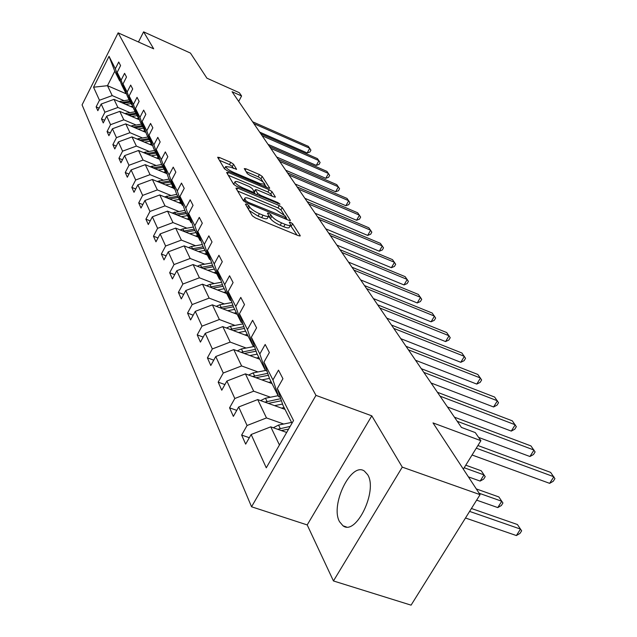 <?xml version="1.0" encoding="UTF-8"?>
<svg xmlns="http://www.w3.org/2000/svg" width="637" height="637" viewBox="0 0 637 637"><rect width="100%" height="100%" fill="white"/><g stroke="black" fill="none" stroke-linecap="round" stroke-linejoin="round"><path stroke-width="0.96" d="M246.63 204.087L245.412 204.143L252.34 215.816L255.429 217.942L298.594 235.754L300.234 235.602L292.638 223.77L290.512 222.329L289.302 222.217L290.671 224.837C290.408 225.872 288.545 225.705 285.065 224.335L281.53 222.87C276.8 220.752 273.552 218.531 271.768 216.214L270.844 214.717L268.718 213.268L267.468 213.148L268.758 215.72C268.488 216.771 266.561 216.596 263.001 215.187L259.41 213.706C254.633 211.556 251.376 209.334 249.648 207.025L248.756 205.536L246.63 204.087M339.537 521.711L343.032 525.82C356.051 536.075 378.044 490.649 367.668 474.7L364.372 471.062C351.234 461.459 329.958 505.061 339.537 521.711M480.067 494.654L411.072 605.15L333.446 580.952L402.273 467.128L480.067 494.654L433.009 422.912L480.895 440.693L475.274 432.587L461.435 427.427L232.075 91.728L241.582 95.98L239.305 92.699L206.921 78.192L190.455 53.086L143.596 31.85L138.468 41.994M233.54 164.219L230.729 162.324L219.407 157.49L217.647 157.259L224.431 168.797L227.298 170.74L268.01 187.971L269.698 188.17L262.229 176.441L259.418 174.546L245.97 168.813L244.266 168.598L247.355 173.662L250.198 175.573L256.942 178.44C261.544 180.605 264.156 182.532 264.785 184.22L260.254 183.679L233.5 172.34C228.858 170.167 226.246 168.24 225.657 166.568L230.363 167.157L236.566 169.267L233.54 164.219L232.322 166.488L229.511 164.585L219.375 160.277M402.273 467.128L371.793 415.834L315.968 395.378L118.14 32.853L153.692 48.834L143.596 31.85M237.657 188.114L235.929 188.162L243.286 200.567L246.312 202.63L288.68 220.267L290.408 220.434L282.231 207.574L279.277 205.576L237.657 188.114L236.821 189.667M233.644 184.316L226.613 172.468L228.325 172.46L269.125 189.715L272.007 191.657L275.367 197.008L273.671 196.817L257.093 189.834L255.357 189.635L257.563 193.298L260.493 195.288L277.867 202.59L279.985 204.166L236.582 186.315L233.644 184.316M120.297 81.17L119.652 80.891L114.779 71.201L109.038 56.327L115.337 68.748L118.721 62.028L120.576 65.595L117.16 72.363L121.118 80.166L124.581 73.327L126.508 77.037L123.021 83.925L127.137 92.054L130.681 85.087L132.687 88.957L129.12 95.964L133.404 104.428L137.035 97.334L139.121 101.371L135.474 108.513L139.941 117.335L143.651 110.105L145.833 114.318L142.099 121.587L146.765 130.8L150.563 123.435L152.84 127.83L149.01 135.243L153.883 144.862L157.785 137.353L160.166 141.94L156.232 149.504L161.328 159.561L165.325 151.901L167.818 156.71L163.789 164.418L169.124 174.944L173.224 167.133L175.836 172.157L171.695 180.024L177.285 191.06L181.497 183.082L184.228 188.353L179.984 196.387L185.845 207.957L190.168 199.811L193.043 205.345L188.679 213.546L194.826 225.697L199.277 217.376L202.295 223.197L197.804 231.573L204.278 244.345L208.856 235.849L212.033 241.964L207.407 250.524L214.215 263.973L218.937 255.286L222.281 261.735L217.52 270.486L224.694 284.659L229.559 275.773L233.086 282.581L228.173 291.531L235.754 306.493L240.778 297.399L244.504 304.59L239.432 313.754L247.443 329.576L252.626 320.268L256.576 327.872L251.336 337.252L259.824 354.005L265.183 344.474L269.363 352.532L263.941 362.142L272.947 379.923L278.496 370.145L282.932 378.704L277.318 388.562L293.53 420.547L266.274 467.821L251.153 434.506L245.667 444.132L241.646 435.063L247.068 425.5L238.668 406.979L233.365 416.383L229.575 407.831L234.814 398.499L226.891 381.03L221.764 390.218L218.18 382.136L223.253 373.027L215.768 356.521L210.799 365.495L207.415 357.859L212.328 348.949L205.241 333.326L200.432 342.101L197.223 334.871L201.985 326.16L195.272 311.358L190.598 319.941L187.557 313.078L192.183 304.558L185.813 290.512L181.274 298.904L178.392 292.391L182.883 284.054L176.823 270.701L172.42 278.926L169.673 272.732L174.036 264.562L168.272 251.862L163.988 259.912L161.368 254.012L165.62 246.017L160.134 233.914L155.961 241.805L153.461 236.184L157.602 228.341L152.362 216.803L148.302 224.535L145.921 219.168L149.95 211.484L144.949 200.472L140.992 208.044L138.715 202.924L142.648 195.392L137.871 184.857L134.009 192.294L131.835 187.389L135.665 180L131.095 169.928L127.32 177.221L125.242 172.523L128.985 165.278L124.605 155.627L120.926 162.785L118.928 158.287L122.583 151.168L118.386 141.924L114.787 148.954L112.876 144.639L116.444 137.648L112.423 128.778L108.903 135.681L107.072 131.54L110.559 124.677L106.69 116.157L103.258 122.941L101.49 118.96L104.906 112.216L101.187 104.03L97.827 110.695L96.131 106.873L99.476 100.248L93.559 87.213L109.038 56.327M119.652 80.891L115.337 68.748M315.968 395.378L251.551 506.773L82.069 104.882L118.14 32.853M129.829 112.574L117.901 107.462L114.015 99.348L133.252 107.621M114.015 99.348L101.187 104.03M117.901 107.462L104.906 112.216M126.166 92.795L125.497 92.5L121.5 84.562L117.16 72.363M125.497 92.5L121.118 80.166M135.96 124.979L123.809 119.82L119.772 111.371L139.463 119.788M119.772 111.371L106.69 116.157M123.809 119.82L110.559 124.677M132.281 104.89L131.58 104.587L127.424 96.322L123.021 83.925M131.58 104.587L127.137 92.054M142.338 137.903L129.964 132.679L125.76 123.881L145.929 132.44M125.76 123.881L112.423 128.778M129.964 132.679L116.444 137.648M138.651 117.487L137.918 117.168L133.587 108.561L129.12 95.964M137.918 117.168L133.404 104.428M148.994 151.367L136.382 146.08L131.994 136.915L152.673 145.626M131.994 136.915L118.386 141.924M136.382 146.08L122.583 151.168M145.284 130.617L144.519 130.29L140.005 121.317L135.474 108.513M144.519 130.29L139.941 117.335M155.93 165.413L143.07 160.062L138.5 150.499L159.704 159.369M138.5 150.499L124.605 155.627M143.07 160.062L128.985 165.278M152.211 144.312L151.407 143.97L146.693 134.614L142.099 121.587M151.407 143.97L146.765 130.8M163.168 180.072L150.061 174.657L145.276 164.672L167.053 173.71M145.276 164.672L131.095 169.928M150.061 174.657L135.665 180M159.441 158.613L158.597 158.263L153.676 148.485L149.01 135.243M158.597 158.263L153.883 144.862M170.74 195.384L157.363 189.914L152.362 179.475L173.702 188.257M152.362 179.475L137.871 184.857M157.363 189.914L142.648 195.392M166.998 173.559L166.122 173.192L160.978 162.976L156.232 149.504M166.122 173.192L161.328 159.561M178.647 211.404L164.999 205.87L159.768 194.946L181.537 203.832M159.768 194.946L144.949 200.472M164.999 205.87L149.95 211.484M174.904 189.197L173.981 188.815L168.598 178.121L163.789 164.418M173.981 188.815L169.124 174.944M186.936 228.173L172.993 222.576L167.523 211.142L189.738 220.123M167.523 211.142L152.362 216.803M172.993 222.576L157.602 228.341M183.193 205.576L182.222 205.178L176.584 193.982L171.695 180.024M182.222 205.178L177.285 191.06M195.615 245.755L181.378 240.093L175.637 228.102L198.33 237.179M175.637 228.102L160.134 233.914M181.378 240.093L165.62 246.017M191.88 222.751L190.853 222.337L184.945 210.592L179.984 196.387M190.853 222.337L185.845 207.957M204.724 264.196L190.176 258.471L184.149 245.882L207.328 255.063M184.149 245.882L168.272 251.862M190.176 258.471L174.036 264.562M200.997 240.77L199.922 240.34L193.712 228.006L188.679 213.546M199.922 240.34L194.826 225.697M214.295 283.569L199.413 277.788L193.083 264.554L216.779 273.838M193.083 264.554L176.823 270.701M199.413 277.788L182.883 284.054M210.584 259.713L209.446 259.267L202.916 246.304L197.804 231.573M209.446 259.267L204.278 244.345M224.367 303.945L209.143 298.108L202.478 284.182L226.708 293.561M202.478 284.182L185.813 290.512M209.143 298.108L192.183 304.558M220.673 279.651L219.47 279.173L212.599 265.533L207.407 250.524M219.47 279.173L214.215 263.973M234.965 325.403L219.383 319.511L212.368 304.844L237.155 314.312M212.368 304.844L195.272 311.358M219.383 319.511L201.985 326.16M231.311 300.648L230.029 300.154L222.791 285.782L217.52 270.486M230.029 300.154L224.694 284.659M246.145 348.041L230.188 342.085L222.783 326.614L248.159 336.169M222.783 326.614L205.241 333.326M230.188 342.085L212.328 348.949M242.53 322.808L241.168 322.29L233.532 307.122L228.173 291.531M241.168 322.29L235.754 306.493M257.953 371.944L241.606 365.941L233.779 349.586L259.769 359.228M233.779 349.586L215.768 356.521M241.606 365.941L223.253 373.027M254.394 346.225L252.945 345.684L244.871 329.647L239.432 313.754M252.945 345.684L247.443 329.576M270.446 397.225L253.685 391.182L245.404 373.871L272.031 383.593M245.404 373.871L226.891 381.03M253.685 391.182L234.814 398.499M266.951 371.005L265.406 370.439L256.862 353.463L251.336 337.252M265.406 370.439L259.824 354.005M283.68 424.019L266.489 417.928L257.706 399.582L285.01 409.376M257.706 399.582L238.668 406.979M266.489 417.928L247.068 425.5M280.264 397.273L278.616 396.676L269.555 378.681L263.941 362.142M278.616 396.676L272.947 379.923M279.436 444.984L270.757 426.846L286.666 432.443M270.757 426.846L251.153 434.506M371.793 415.834L307.201 524.928L333.446 580.952M307.201 524.928L251.551 506.773M463.33 469.143L480.895 440.693M238.7 101.418L241.582 95.98M114.779 71.201L107.478 85.684L112.216 95.59L123.928 100.638M126.588 93.965L107.478 85.684L93.559 87.213M291.985 423.231L283.019 405.427L277.318 388.562M112.216 95.59L99.476 100.248M249.322 437.723L241.646 435.063M236.757 410.371L229.575 407.831M224.917 384.565L218.18 382.136M213.745 360.168L207.415 357.859M203.179 337.084L197.223 334.871M193.178 315.196L187.557 313.078M183.703 294.421L178.392 292.391M174.697 274.674L169.673 272.732M166.138 255.875L161.368 254.012M157.984 237.967L153.461 236.184M150.221 220.888L145.921 219.168M142.807 204.573L138.715 202.924M135.729 188.974L131.835 187.389M128.961 174.052L125.242 172.523M122.479 159.76L118.928 158.287M116.268 146.056L112.876 144.639M110.32 132.902L107.072 131.54M104.603 120.282L101.49 118.96M99.117 108.147L96.131 106.873M249.21 210.544L258.089 216.126L259.41 213.706M268.503 216.182L267.436 218.125C267.158 219.184 265.239 219.009 261.672 217.615L258.089 216.126M290.408 225.307L289.341 227.226C289.087 228.269 287.215 228.11 283.744 226.74L280.2 225.275C275.479 223.165 272.23 220.943 270.454 218.618L268.48 216.222M297.041 235.117L290.392 225.339M283.847 214.446L280.949 209.907L277.995 207.909L237.609 191.004M287.152 219.63L286.188 218.125M245.922 200.782L248.032 202.224L286.371 217.798L285.304 216.047L275.717 209.533L250.516 198.999C246.965 197.589 245.03 197.39 244.735 198.418L245.922 200.782L245.205 202.096M243.668 200.376L244.735 198.418M228.285 175.286L267.874 192L269.125 189.715M272.19 196.188L270.757 193.951L267.874 192M254.306 192.414L255.421 194.229M254.338 191.944L252.236 188.536L249.322 186.553L239.719 182.508C236.789 181.33 235.204 181.155 234.949 181.967C235.563 183.727 238.246 185.717 243 187.939L252.666 192L254.426 192.191L255.445 189.882M233.867 183.982L233.683 184.38M233.548 168.502L232.322 166.488M263.264 182.214L261.011 178.686L258.2 176.791L246.105 171.648M266.545 187.35L264.697 184.459M273.305 427.738L278.56 425.062L291.571 422.419M465.488 518L516.376 535.55L520.493 529.092L517.419 524.53L471.428 508.493M281.331 430.564L288.601 429.091M290.146 426.416L277.676 429.282M469.604 511.407L520.493 529.092L521.647 530.804L520.007 533.384L516.376 535.55M517.419 524.53L521.647 530.804M472.065 454.993L549.643 483.356L553.856 476.755L476.277 448.177M549.643 483.356L553.242 481.269L554.931 478.634L550.599 472.375L477.909 445.526M281.474 408.11L284.102 407.584M274.603 405.642L282.557 404.049M260.589 400.617L265.462 398.221L278.122 395.696M476.635 500.149L497.776 507.585L501.757 501.255L498.851 496.94L476.309 488.929M268.281 403.372L281.443 400.745M280.734 398.666L264.777 402.122M479.135 493.245L501.757 501.255L502.935 503.007L501.343 505.531L497.776 507.585M498.851 496.94L502.935 503.007M268.583 382.335L271.147 381.834M261.879 379.891L269.459 378.402M248.573 375.034L253.104 372.892L265.494 370.471M468.394 476.866L480.147 481.078L484.009 474.891L481.246 470.791L465.766 465.193M255.947 377.725L268.4 375.281M267.739 373.322L252.602 376.499M464.19 467.741L484.009 474.891L485.203 476.659L483.658 479.128L480.147 481.078M481.246 470.791L485.203 476.659M478.626 437.42L529.936 456.514L534.005 450.048L457.239 421.288M529.936 456.514L533.48 454.531L535.112 451.959L530.932 445.908L454.428 417.171M447.445 406.955L511.28 431.09L515.214 424.768L440.079 396.166M511.28 431.09L514.768 429.211L516.336 426.686L512.299 420.834L437.412 392.273M256.4 357.986L258.893 357.5M249.863 355.557L257.205 354.132M237.219 350.86L241.423 348.949L254.466 346.44M244.282 353.487L256.09 351.21M255.461 349.355L241.081 352.293M431.074 382.996L493.587 406.971L497.393 400.784L423.828 372.382M493.587 406.971L497.011 405.188L498.532 402.719L494.623 397.058L421.296 368.68M244.871 334.935L247.299 334.465M238.485 332.53L245.635 331.168M226.453 327.991L230.355 326.279L242.904 323.899M233.23 330.547L244.457 328.413M243.852 326.662L230.164 329.393M415.547 360.263L476.779 384.079L480.473 378.012L408.405 349.817M476.779 384.079L480.155 382.375L481.628 379.963L477.846 374.468L406.008 346.305M233.938 313.086L236.311 312.64M227.704 310.697L234.679 309.391M216.238 306.325L219.869 304.781L231.956 302.527M222.743 308.81L233.429 306.811M232.855 305.147L219.813 307.687M400.792 338.669L460.798 362.302L464.381 356.362L393.77 328.381M460.798 362.302L464.118 360.685L465.551 358.312L461.881 352.994L391.484 325.053M223.571 292.343L225.88 291.913M217.472 289.986L224.28 288.728M206.539 285.758L209.915 284.373L221.565 282.231M212.782 288.171L223.046 286.284M222.424 284.715L209.979 287.088M386.763 318.126L445.582 341.567L449.069 335.747L379.843 308.005M445.582 341.567L448.846 340.031L450.24 337.706L446.68 332.538L377.677 304.828M213.706 272.636L215.967 272.222M207.742 270.295L214.39 269.093M197.303 266.21L200.448 264.968L211.699 262.93M203.307 268.559L213.22 266.768M212.519 265.295L200.623 267.508M373.393 298.562L431.082 321.804L434.466 316.103L366.586 288.601M431.082 321.804L434.291 320.331L435.644 318.054L432.189 313.038L364.515 285.575M204.326 253.876L206.531 253.478M198.489 251.567L204.987 250.397M188.512 247.618L191.434 246.495L202.311 244.552M194.285 249.903L203.872 248.183M203.171 246.798L191.713 248.884M360.653 279.914L417.243 302.949L420.531 297.352L353.949 270.104M417.243 302.949L420.404 301.54L421.718 299.31L418.358 294.429L351.974 267.222M195.384 236.001L197.542 235.618M189.675 233.715L196.021 232.593M180.128 229.901L182.843 228.898L193.377 227.043M185.685 232.123L194.954 230.483M194.285 229.153L183.225 231.135M186.856 218.953L188.966 218.587M181.266 216.691L187.469 215.609M172.125 213.005L184.849 210.329M177.468 215.163L186.458 213.594M185.821 212.328L175.119 214.207M178.718 202.677L180.781 202.319M173.232 200.44L179.308 199.397M164.481 196.873L176.768 194.349M169.625 198.967L178.336 197.47M177.731 196.26L167.372 198.051M170.931 187.119L172.953 186.776M165.556 184.905L171.504 183.894M157.164 181.449L169.076 179.069M162.117 183.488L170.581 182.055M169.991 180.892L159.967 182.604M163.486 172.229L165.461 171.894M158.215 170.039L164.035 169.06M150.157 166.695L161.71 164.442M154.934 168.678L163.152 167.3M162.594 166.193L152.872 167.826M156.352 157.968L158.294 157.642M151.184 155.802L156.885 154.855M143.444 152.569L154.656 150.428M148.047 154.496L156.041 153.167M155.5 152.108L146.08 153.668M348.487 262.11L404.017 284.938L407.218 279.444L341.886 252.451M404.017 284.938L407.131 283.584L408.413 281.395L405.148 276.649L340.007 249.696M336.862 245.102L391.373 267.707L394.494 262.317L330.364 235.586M391.373 267.707L394.446 266.417L395.688 264.267L392.503 259.641L328.565 232.951M325.746 228.826L379.278 251.217L382.311 245.922L319.344 219.454M379.278 251.217L382.296 249.983L383.506 247.865L380.408 243.366L317.624 216.938M315.1 213.244L367.676 235.419L370.646 230.22L308.794 204.015M367.676 235.419L370.654 234.233L371.833 232.155L368.815 227.767L307.145 201.603M304.9 198.314L356.561 220.267L359.451 215.163L298.689 189.221M356.561 220.267L359.491 219.128L360.646 217.09L357.699 212.806L297.105 186.912M295.114 183.997L345.891 205.727L348.71 200.711L288.999 175.04M345.891 205.727L348.773 204.628L349.904 202.622L347.03 198.441L287.478 172.818M149.512 144.296L151.431 143.978M144.44 142.162L150.029 141.239M137.003 139.025L147.895 136.995M141.446 140.896L149.217 139.622M148.708 138.603L139.559 140.1M285.726 170.246L335.635 191.753L338.39 186.824L279.691 161.416M335.635 191.753L338.478 190.702L339.585 188.727L336.774 184.65L278.234 159.29M142.951 131.182L145.347 130.792M137.974 129.064L143.452 128.172M130.816 126.03L141.406 124.096M135.108 127.846L142.672 126.62M142.178 125.64L133.3 127.081M276.705 157.044L325.778 178.328L328.477 173.479L270.757 148.341M325.778 178.328L328.581 177.309L329.655 175.374L326.924 171.385L269.355 146.287M136.652 118.586L138.906 118.219M131.763 116.491L137.138 115.631M124.876 113.553L135.171 111.714M129.016 115.321L136.39 114.134M135.92 113.195L127.289 114.58M268.026 144.344L316.302 165.405L318.93 160.635L262.165 135.761M316.302 165.405L319.057 164.426L320.116 162.523L317.441 158.629L260.82 133.794M130.601 106.475L132.727 106.14M125.8 104.412L131.071 103.576M119.159 101.562L129.176 99.81M123.164 103.282L130.346 102.135M129.892 101.235L121.5 102.565M259.673 132.122L307.169 152.968L309.749 148.278L253.9 123.666M307.169 152.968L309.893 152.028L310.92 150.149L308.308 146.335L252.602 121.763M248.438 209.247L249.648 207.025M261.672 217.615L263.001 215.187M269.523 217.113L270.844 214.717M270.454 218.618L271.768 216.214M280.2 225.275L281.53 222.87M283.744 226.74L285.065 224.335M291.316 226.151L292.638 223.77M299.947 236.12L300.234 235.602M247.554 207.758L248.756 205.536M277.995 207.909L279.277 205.576M280.949 209.907L282.231 207.574M290.042 220.633L290.305 220.147M247.53 203.139L248.032 202.224M284.659 218.595L285.153 217.687M243.915 201.228L244.998 199.238M227.505 173.981L228.325 172.46M270.757 193.951L272.007 191.657M275.033 197.191L275.28 196.753M256.751 194.787L257.563 193.298M260.023 196.156L260.493 195.288M277.39 203.45L277.867 202.59M242.53 188.815L243 187.939M252.196 192.868L252.666 192M236.271 169.442L236.486 169.044M233.054 173.176L233.5 172.34M259.8 184.499L260.254 183.679M245.213 170.214L245.97 168.813M258.2 176.791L259.418 174.546M261.011 178.686L262.229 176.441M269.379 188.353L269.61 187.931M218.61 158.987L219.407 157.49M229.511 164.585L230.729 162.324M278.56 425.062L280.208 428.438M265.462 398.221L267.014 401.406M253.104 372.892L254.569 375.902M241.423 348.949L242.808 351.791M230.355 326.279L231.677 328.971M219.869 304.781L221.119 307.337M209.915 284.373L211.102 286.801M200.448 264.968L201.571 267.277M191.434 246.495L192.509 248.701M182.843 228.898L183.87 230.992M174.649 212.097L175.629 214.104M166.822 196.061L167.754 197.972M159.338 180.717L160.229 182.548M152.179 166.042L153.031 167.794M145.316 151.98L146.136 153.66M138.739 138.492L139.511 140.076M132.424 125.553L133.133 127.01M126.357 113.131L127.01 114.461M120.528 101.179L121.126 102.406M346.337 526.91L343.032 525.82M285.695 219.024L286.316 217.902M254.211 191.737L255.357 189.635M233.683 184.316L234.949 181.967M253.709 193.505L254.354 192.318M224.447 168.821L225.657 166.568M263.726 186.163L264.61 184.539"/></g></svg>
